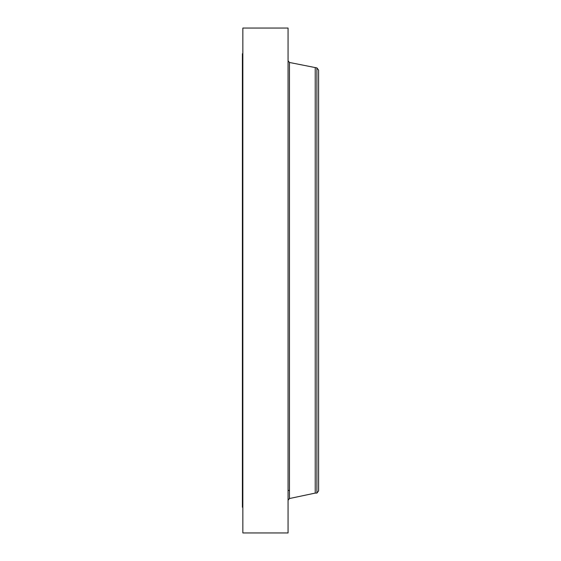 <?xml version="1.0" encoding="UTF-8"?>
<svg xmlns="http://www.w3.org/2000/svg" width="561" height="561" viewBox="0 0 561 561"><rect width="100%" height="100%" fill="white"/><g stroke="black" fill="none" stroke-linecap="round" stroke-linejoin="round"><path stroke-width="0.84" d="M242.85 532.95L242.85 28.05L288.059 28.05L288.059 532.95L242.85 532.95M242.85 507.263L242.401 507.263L242.401 53.737L242.85 53.737M316.902 67.909L316.902 493.091L318.599 490.875L318.599 70.125L316.902 67.909L289.462 62.467L288.059 60.735M316.902 493.091L315.226 493.091L315.226 67.909M315.226 493.091L289.462 498.533L289.462 62.467M289.462 498.533L288.059 500.265M288.059 490.433L289.462 490.433"/></g></svg>
